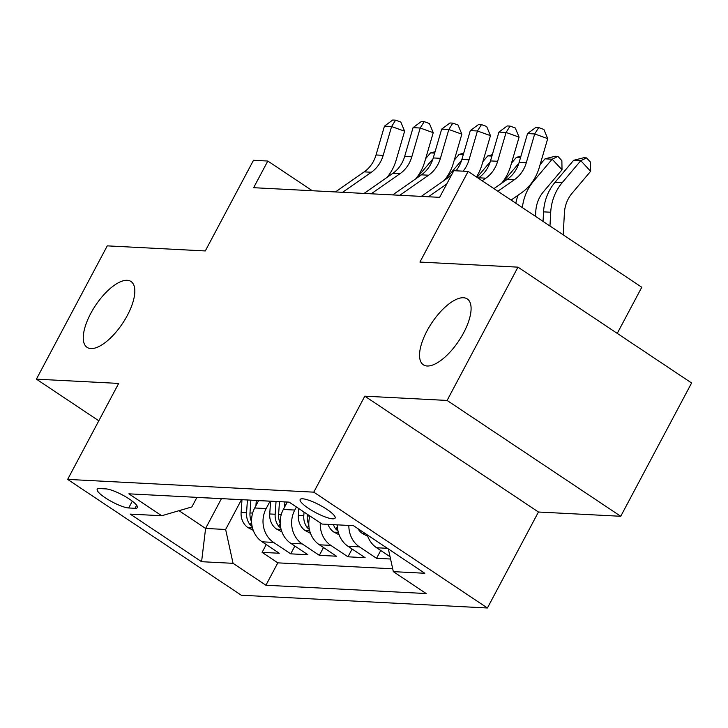 <?xml version="1.0" encoding="UTF-8"?>
<svg xmlns="http://www.w3.org/2000/svg" width="728" height="728" viewBox="0 0 728 728"><rect width="100%" height="100%" fill="white"/><g stroke="black" fill="none" stroke-linecap="round" stroke-linejoin="round"><path stroke-width="1.09" d="M426.999 330.921A39.585 16.225 123.7 0 1 467.285 298.944A39.585 16.225 123.7 0 1 463.636 332.814A39.585 16.225 123.7 0 1 423.35 364.801A39.585 16.225 123.7 0 1 426.999 330.921M90.727 313.486A39.585 16.225 123.7 0 1 131.013 281.509A39.585 16.225 123.7 0 1 127.364 315.388A39.585 16.225 123.7 0 1 87.078 347.365A39.585 16.225 123.7 0 1 90.727 313.486M302.611 498.798A19.793 4.277 -152 0 0 300.154 499.517A19.793 4.277 -152 0 0 311.912 510.501A19.793 4.277 -152 0 0 332.651 518.827A19.793 4.277 -152 0 0 335.108 518.099A19.793 4.277 -152 0 0 323.35 507.125A19.793 4.277 -152 0 0 302.611 498.798M617.253 333.379L641.778 287.26L468.14 171.426L453.826 170.689L439.648 197.343L253.626 187.697L267.804 161.043L253.49 160.297L205.296 250.942L107.271 245.864L36.4 379.161L98.808 420.793M620.729 516.279L691.6 382.983L517.963 267.149L447.092 400.446L364.81 396.178L313.777 492.155L487.414 607.989L538.447 512.011L620.729 516.279L447.092 400.446M313.777 492.155L67.649 479.397L241.286 595.231L487.414 607.989M258.622 500.609L254.709 507.971A24.743 21.922 93 0 0 262.144 541.823L279.27 553.253L262.098 552.361L266.248 544.562M270.079 501.201L266.157 508.572A24.743 21.922 93 0 0 273.591 542.415L290.718 553.844L294.867 546.045M290.718 553.844L307.889 554.736L290.763 543.306A24.743 21.922 93 0 1 283.329 509.464L287.241 502.093M309.901 515.979A24.743 21.922 93 0 0 319.383 544.79L336.509 556.219L319.337 555.327L323.487 547.529M337.41 524.852A24.743 21.922 93 0 0 348.002 546.273L365.128 557.703L347.957 556.811L352.106 549.012M390.563 559.022L376.576 558.294L380.726 550.495M128.692 507.971L134.989 508.299A19.174 4.141 -152 0 0 137.374 507.589A19.174 4.141 -152 0 0 125.98 496.951A19.174 4.141 -152 0 0 105.897 488.888L99.6 488.561A19.174 4.141 -152 0 0 97.215 489.262A19.174 4.141 -152 0 0 108.608 499.899A19.174 4.141 -152 0 0 128.692 507.971L132.305 501.183M221.448 498.625L205.596 528.437L225.635 529.484L233.06 563.326L265.911 585.239L426.18 593.548L393.329 571.635L424.815 573.273L353.48 525.689L322.004 524.051L289.153 502.138L128.883 493.83L161.734 515.743L191.846 506.943L196.942 497.361M233.06 563.326L201.583 561.697L130.248 514.114L161.734 515.743M296.414 506.979L294.776 510.055L283.329 509.464M262.098 552.361L277.823 562.853L392.711 568.805M367.258 534.871A24.743 21.922 93 0 0 376.622 547.756L390.062 556.72M376.576 558.294L359.45 546.874A24.743 21.922 -87 0 1 348.858 525.443M347.957 556.811L330.831 545.381A24.743 21.922 -87 0 1 320.274 522.904M319.337 555.327L302.211 543.898A24.743 21.922 -87 0 1 294.776 510.055M210.838 498.079A24.743 21.922 93 0 0 212.321 498.216A24.743 21.922 93 0 0 213.804 498.234M199.39 497.488A24.743 21.922 93 0 0 200.873 497.615L212.321 498.216M241.459 499.717L225.635 529.484M468.14 171.426L419.938 262.071L517.963 267.149M67.649 479.397L118.682 383.419L36.4 379.161M312.33 190.745L267.804 161.043M178.997 510.692L205.596 528.437L201.583 561.697M277.823 562.853L265.911 585.239M228.01 498.971A24.743 21.922 93 0 0 229.493 499.099L240.941 499.699A24.743 21.922 -87 0 1 239.457 499.563M242.424 499.717A24.743 21.922 -87 0 1 240.941 499.699M256.629 500.455A24.743 21.922 93 0 0 258.112 500.582L269.56 501.183A24.743 21.922 -87 0 1 268.077 501.046M271.044 501.201A24.743 21.922 -87 0 1 269.56 501.183M285.249 501.938A24.743 21.922 93 0 0 286.732 502.074L289.244 502.202M393.329 571.635L388.352 548.948M364.81 396.178L538.447 512.011M335.435 191.946L364.209 171.872A30.922 27.4 93 0 0 376.03 154.973L384.439 126.162L391.591 126.536L395.595 120.166L400.8 122.031L404.613 131.204L396.196 160.014A46.383 41.105 -87 0 1 387.123 177.341M342.588 192.31L371.362 172.245A30.922 27.4 93 0 0 383.183 155.346L391.591 126.536L404.613 131.204M384.439 126.162L392.729 120.011L395.595 120.166M255.938 505.66L256.301 500.436M253.262 530.366L247.848 527.527A16.389 14.524 -87 0 1 241.114 512.485L241.987 499.726M251.57 521.73A16.389 14.524 -87 0 1 249.986 512.949L250.869 500.154M247.429 499.972L246.546 512.767A16.389 14.524 93 0 0 250.114 524.806L252.161 526.572M433.005 158.804L419.073 175.275A46.383 41.105 93 0 0 416.971 177.969M434.68 153.108L430.53 152.898L425.634 158.677M430.53 152.898L435.08 151.733M364.055 193.43L392.829 173.355A30.922 27.4 93 0 0 404.65 156.465L413.058 127.646L420.211 128.019L424.206 121.649L429.42 123.514L433.233 132.687L424.815 161.498A46.383 41.105 -87 0 1 415.743 178.824M371.207 193.794L399.981 173.728A30.922 27.4 93 0 0 411.802 156.829L420.211 128.019L433.233 132.687M413.058 127.646L421.348 121.494L424.206 121.649M392.674 194.913L421.448 174.847A30.922 27.4 93 0 0 433.26 157.949L441.678 129.129L448.83 129.502L452.825 123.132L458.039 124.998L461.843 134.17L453.435 162.981A46.383 41.105 -87 0 1 444.362 180.307M399.827 195.277L428.601 175.211A30.922 27.4 93 0 0 440.422 158.313L448.83 129.502L461.843 134.17M441.678 129.129L449.968 122.987L452.825 123.132M421.294 196.396L450.068 176.331A30.922 27.4 93 0 0 451.324 175.393M455.983 170.798A30.922 27.4 93 0 0 461.88 159.432L470.297 130.612L477.45 130.985L481.445 124.615L486.65 126.481L490.463 135.654L482.054 164.464A46.383 41.105 -87 0 1 476.449 176.977M463.135 171.171A30.922 27.4 93 0 0 469.041 159.796L477.45 130.985L490.463 135.654M470.297 130.612L478.587 124.47L481.445 124.615M428.446 196.76L446.746 184.002M478.205 178.142L478.687 177.814A30.922 27.4 93 0 0 490.499 160.915L498.917 132.096L506.069 132.469L510.064 126.099L515.269 127.964L519.082 137.137L510.674 165.948A46.383 41.105 -87 0 1 501.601 183.274M482.136 180.762L485.84 178.178A30.922 27.4 93 0 0 497.661 161.279L506.069 132.469L519.082 137.137M498.917 132.096L507.207 125.953L510.064 126.099M284.557 507.143L284.921 501.92M281.882 531.85L276.467 529.01A16.389 14.524 -87 0 1 269.733 513.968L270.607 501.21M280.189 523.214A16.389 14.524 -87 0 1 278.606 514.432L279.479 501.638M276.049 501.455L275.166 514.25A16.389 14.524 93 0 0 278.733 526.289L280.781 528.055M461.625 160.287L447.693 176.758A46.383 41.105 93 0 0 445.591 179.452M463.299 154.591L459.15 154.382L454.254 160.16M459.15 154.382L463.7 153.217M310.501 533.333L305.087 530.494A16.389 14.524 -87 0 1 298.353 515.46L298.826 508.59M308.809 524.697A16.389 14.524 -87 0 1 307.225 515.915L307.334 514.268M304.04 512.075L303.785 515.733A16.389 14.524 93 0 0 307.353 527.773L309.4 529.538M490.244 161.771L477.049 177.368M491.919 156.074L487.769 155.865L482.873 161.643M487.769 155.865L492.319 154.7M339.121 534.816L333.706 531.977A16.389 14.524 -87 0 1 327.991 524.36M337.428 526.18A16.389 14.524 -87 0 1 336.864 524.824M333.433 524.642A16.389 14.524 93 0 0 335.972 529.256L338.019 531.021M518.864 163.254L504.932 179.725A46.383 41.105 93 0 0 502.82 182.419M520.538 157.557L516.389 157.348L511.493 163.127M516.389 157.348L520.939 156.183M367.74 536.299L362.326 533.46A16.389 14.524 -87 0 1 357.921 528.646M535.517 216.371L535.781 211.493A30.922 27.4 -87 0 1 543.416 191.81L562.025 169.797L552.161 159.204L533.551 181.208A46.383 41.105 93 0 0 522.367 207.598M557.921 156.411L552.161 159.204L545.008 158.831L555.055 156.265L557.921 156.411L561.87 160.651L562.025 169.797M545.008 158.831L540.112 164.61M518.063 195.222A46.383 41.105 93 0 0 515.824 203.239M493.921 188.625L507.307 179.297A30.922 27.4 93 0 0 519.119 162.399L527.536 133.579L534.689 133.952L538.684 127.582L543.889 129.447L547.702 138.62L539.293 167.431A46.383 41.105 -87 0 1 521.557 192.784L511.092 200.082M497.852 191.246L514.459 179.661A30.922 27.4 93 0 0 526.28 162.763L534.689 133.952L547.702 138.62M527.536 133.579L535.826 127.436L538.684 127.582M563.217 234.853L564.4 212.976A30.922 27.4 -87 0 1 572.035 193.293L590.645 171.28L580.78 160.688L562.171 182.701A46.383 41.105 93 0 0 550.714 212.23L549.968 226.017M586.54 157.894L580.78 160.688L573.619 160.315L583.674 157.749L586.54 157.894L590.481 162.135L590.645 171.28M573.619 160.315L555.018 182.328A46.383 41.105 93 0 0 543.561 211.857L543.043 221.394M266.157 508.572L254.709 507.971M273.591 542.415L262.144 541.823M387.414 548.32L376.622 547.756M359.45 546.874L348.002 546.273M330.831 545.381L319.383 544.79M302.211 543.898L290.763 543.306M136.627 505.223L134.989 508.299M364.209 171.872L371.362 172.245M376.03 154.973L383.183 155.346M248.157 527.691L252.48 527.909M249.986 512.949L252.643 513.085M241.114 512.485L246.546 512.767M419.073 175.275L418.409 175.248M251.579 522.049L250.114 524.806M392.829 173.355L399.981 173.728M404.65 156.465L411.802 156.829M421.448 174.847L428.601 175.211M433.26 157.949L440.422 158.313M450.068 176.331L450.805 176.367M461.88 159.432L469.041 159.796M478.687 177.814L485.84 178.178M490.499 160.915L497.661 161.279M276.776 529.174L281.099 529.393M278.606 514.432L281.263 514.569M269.733 513.968L275.166 514.25M447.693 176.758L447.028 176.731M280.198 523.532L278.733 526.289M305.396 530.657L309.719 530.876M307.225 515.915L309.882 516.052M298.353 515.46L303.785 515.733M308.818 525.015L307.353 527.773M334.016 532.141L338.338 532.359M504.932 179.725L504.267 179.698M337.437 526.499L335.972 529.256M362.635 533.624L365.611 533.779M533.551 181.208L532.887 181.181M507.307 179.297L514.459 179.661M519.119 162.399L526.28 162.763M562.171 182.701L555.018 182.328M550.714 212.23L543.561 211.857"/></g></svg>
